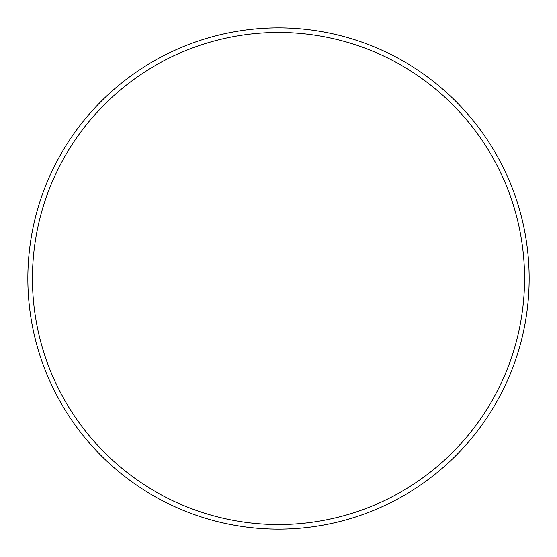 <?xml version="1.0" encoding="UTF-8"?>
<svg xmlns="http://www.w3.org/2000/svg" width="557" height="557" viewBox="0 0 557 557"><rect width="100%" height="100%" fill="white"/><g stroke="black" fill="none" stroke-linecap="round" stroke-linejoin="round"><path stroke-width="0.84" d="M524.555 278.5A246.055 246.055 0 0 0 278.5 32.445A246.055 246.055 0 0 0 32.445 278.5A246.055 246.055 0 0 0 278.5 524.555A246.055 246.055 0 0 0 524.555 278.5M27.85 278.5A250.65 250.65 0 0 1 278.5 27.85A250.65 250.65 0 0 1 529.15 278.5A250.65 250.65 0 0 1 278.5 529.15A250.65 250.65 0 0 1 27.85 278.5"/></g></svg>
